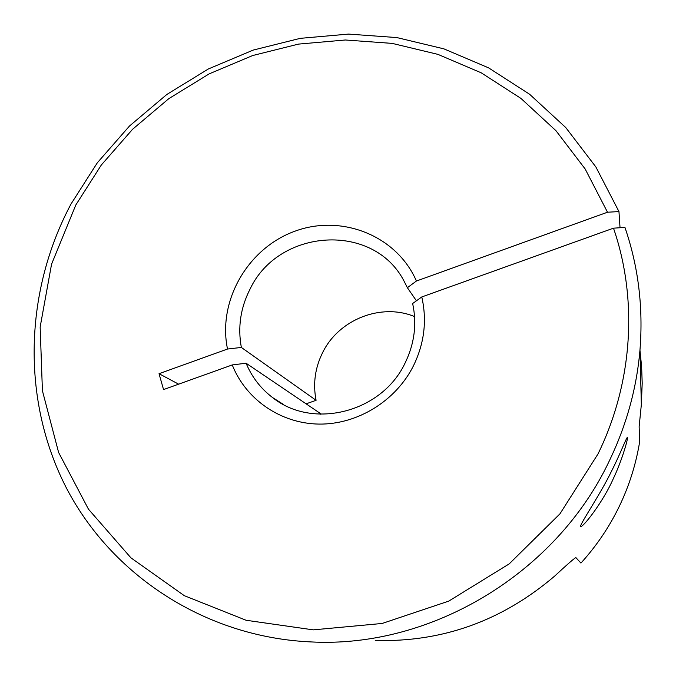 <?xml version="1.0" encoding="UTF-8"?>
<svg xmlns="http://www.w3.org/2000/svg" width="676" height="676" viewBox="0 0 676 676"><rect width="100%" height="100%" fill="white"/><g stroke="black" fill="none" stroke-linecap="round" stroke-linejoin="round"><path stroke-width="1.01" d="M232.248 364.93L246.089 363.223C251.844 377.031 260.674 388.48 272.589 397.572C312.76 429.919 381.813 412.504 405.017 363.164C414.498 343.771 417.041 323.889 412.647 303.516L421.773 296.95C427.139 320.441 424.351 343.433 413.408 365.91C395.722 401.071 357.384 424.604 318.996 424.089C280.582 423.556 245.861 399.406 232.248 364.93L163.55 389.579L159.029 373.693L227.516 349.036C217.461 300.896 247.796 248.278 294.711 231.285C341.456 213.793 396.668 235.527 416.416 281.022L607.504 212.222L585.154 168.966L555.985 130.73L520.976 98.442L481.227 72.822L437.913 54.367L392.215 43.391L345.343 39.994L298.471 44.109L252.714 55.525L209.163 73.87L168.806 98.654L132.589 129.268L101.332 164.995L75.805 205.005L51.562 264.181L40.154 327.007L42.419 390.753L58.618 452.481L88.455 509.172L130.924 557.835L184.294 595.674L246.123 620.272L313.284 629.863L382.134 623.466L448.754 601.116L509.222 563.868L559.965 513.819L598.023 453.909C633.066 382.21 637.916 298.978 613.495 228.175L624.945 227.415C638.347 266.454 643.358 307.293 639.978 349.923C636.691 388.218 626.508 425.128 609.439 460.643C556.373 573.375 431.001 648.546 310.757 641.913C204.752 637.13 110.923 574.676 65.792 486.805C20.931 398.527 24.733 290.731 71.073 203.915L97.361 162.739L129.53 125.981L166.811 94.479L208.343 68.977L253.179 50.092L300.279 38.338L348.554 34.087L396.837 37.577L443.929 48.866L488.596 67.862L529.604 94.251L565.736 127.527L595.869 166.955L618.962 211.58L620.036 227.736M375.239 640.485C442.391 642.344 502.243 620.847 554.785 575.986C566.344 565.229 573.358 559.086 575.825 557.548L580.938 563.074C596.494 545.946 609.287 527.018 619.317 506.307C629.28 485.562 636.074 463.964 639.69 441.512L639.133 426.742L641.338 404.645L642.2 383.191L641.634 366.806L639.986 350.565M627.556 437.414L627.505 437.237C626.483 437.262 619.706 455.303 611.653 470.893C600.939 493.446 579.907 523.976 580.557 526.519L580.566 526.528C582.906 527.871 603.575 501.161 613.326 478.616C620.974 462.747 627.455 441.58 627.556 437.414M416.416 281.022L407.375 287.706L416.424 300.803M306.127 403.834L316.081 400.31C312.853 383.723 315.058 367.769 322.697 352.45C338.87 319.402 381.154 302.721 414.565 316.588M407.375 287.706L404.003 281.022C373.448 221.931 278.63 228.192 249.985 289.227C240.521 307.884 237.648 327.294 241.349 347.439L227.516 349.036M320.517 414.219L320.12 413.306L246.089 363.223M618.962 211.58L607.504 212.222M613.495 228.175L421.773 296.95M316.081 400.31L241.349 347.439M159.029 373.693L178.633 384.162M641.338 404.645L639.978 349.923M272.589 397.572L283.793 404.662"/></g></svg>
